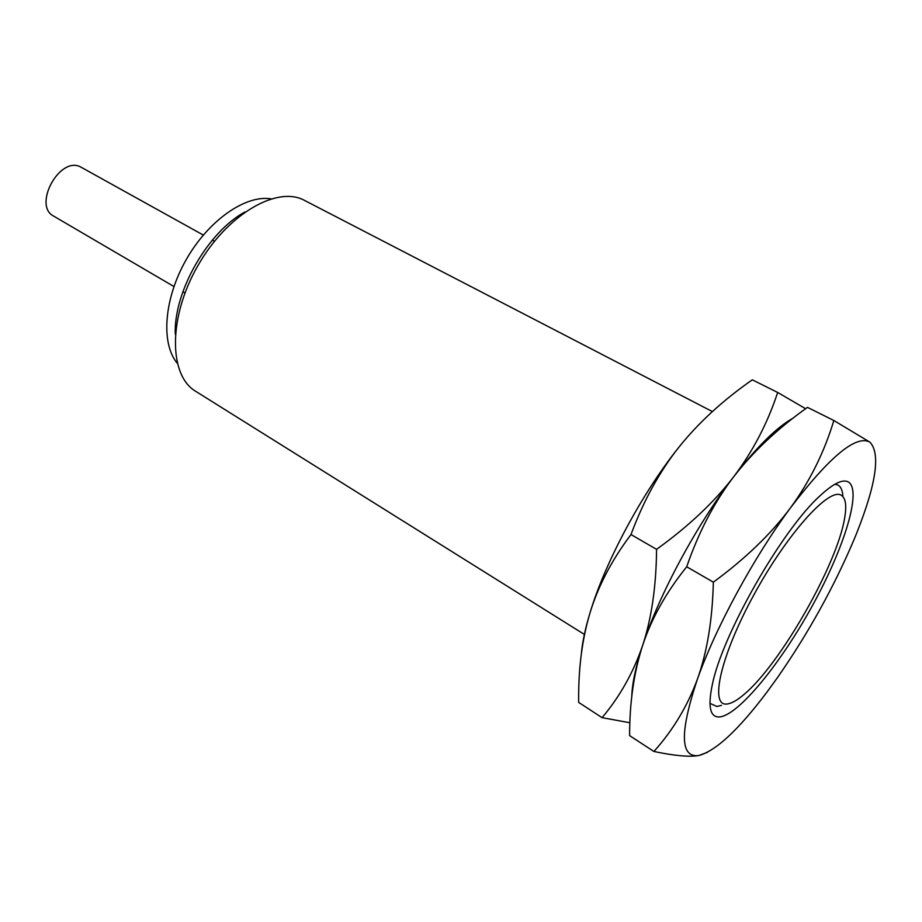 <?xml version="1.0" encoding="UTF-8"?>
<svg xmlns="http://www.w3.org/2000/svg" width="922" height="922" viewBox="0 0 922 922"><rect width="100%" height="100%" fill="white"/><g stroke="black" fill="none" stroke-linecap="round" stroke-linejoin="round"><path stroke-width="1.38" d="M840.933 495.091C845.624 497.626 846.857 505.268 844.644 517.98C837.326 564.264 780.058 664.658 743.95 694.52C737.001 700.455 731.296 703.624 726.824 704.028C709.41 706.402 720.566 655.876 753.666 595.243C786.57 534.564 828.613 487.726 840.933 495.091M842.869 496.543C842.604 490.458 840.899 486.597 837.775 484.96L834.917 484.223M709.94 703.336L716.878 706.494L721.488 705.353M719.782 716.936C710.147 717.685 707.647 706.932 712.303 684.689C722.133 634.855 782.179 529.574 820.073 495.748C833.154 483.624 842.512 479.002 848.159 481.872C862.289 489.709 844.564 547.172 812.812 604.913C781.234 662.711 739.144 714.734 719.782 716.936M707.393 752.375L698.692 755.556C680.056 757.792 679.652 732.275 697.47 679.007C687.466 706.16 672.956 730.316 653.917 751.476C674.431 755.775 689.356 757.135 698.692 755.556C715.772 751.038 738.557 729.844 767.058 691.973L777.592 677.451C808.456 633.011 833.995 586.911 854.221 539.163L856.665 533.181C876.292 483.704 880.694 453.347 869.861 442.122L833.845 420.513C824.28 452.172 809.908 481.169 790.73 507.515C829.823 456.413 856.204 434.619 869.861 442.122M697.47 679.007C715.541 627.836 754.104 556.75 790.73 507.515C771.322 533.688 745.529 558.571 713.34 582.174C712.487 619.48 707.197 651.75 697.47 679.007M678.742 447.389C659.345 471.937 643.429 501.003 630.994 534.564C611.828 559.965 598.171 586.046 590.022 612.807C605.132 562.19 641.735 493.743 678.742 447.389C698.334 422.864 722.871 400.344 752.317 379.806L777.672 392.461C767.588 423.163 752.917 451.296 733.624 476.858C714.308 502.144 698.669 532.109 686.706 566.776L713.34 582.174M805.621 408.723L777.672 392.461M793.254 418.023C776.797 427.174 756.916 446.79 733.624 476.858C696.79 524.618 659.23 594.356 642.692 645.262C633.921 672.357 629.565 702.483 629.611 735.629L653.917 751.476M807.234 407.559L807.499 407.363C777.776 428.442 753.159 451.607 733.624 476.858C714.124 502.248 688.434 526.416 656.568 549.351C656.234 586.196 651.612 618.166 642.692 645.262C635.777 666.364 632.123 683.559 631.754 696.836M807.499 407.363L833.845 420.513M686.706 566.776C666.26 592.178 651.589 618.339 642.692 645.262C633.518 672.265 619.976 696.398 602.078 717.673L629.887 722.744M630.994 534.564L656.568 549.351M581.309 654.194C582.312 642.473 585.216 628.677 590.022 612.807C581.989 639.741 578.209 669.603 578.682 702.403L602.078 717.673M304.64 200.466L304.583 200.443C277.245 185.276 227.066 214.135 197.711 265.974C168.035 317.629 168.738 375.519 195.706 391.32L584.364 634.428M244.987 211.968C207.819 231.848 173.486 292.055 175.295 334.167M270.941 198.829C245.54 194.703 208.579 220.266 186.302 259.474C163.897 298.601 160.705 343.422 177.197 363.187M203.289 235.052L80.491 166.894C59.607 155.83 32.558 205.641 53.707 216.14L173.935 286.523M712.395 411.581L304.583 200.443M184.976 292.977L182.879 291.755M212.348 240.089L214.469 241.264"/></g></svg>
